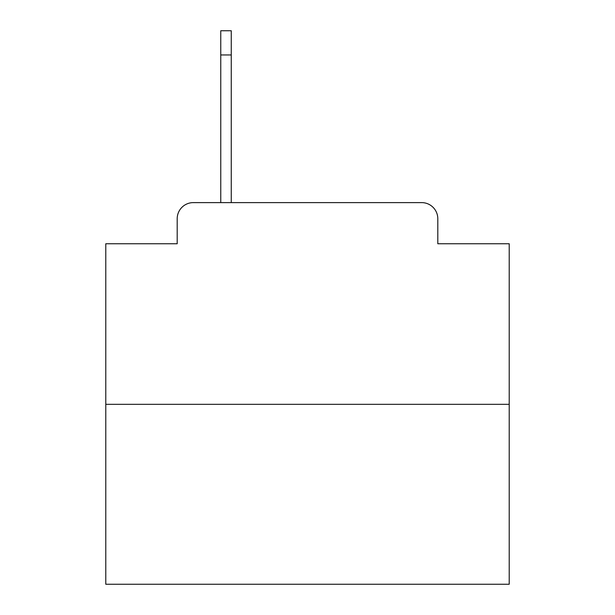 <?xml version="1.0" encoding="UTF-8"?>
<svg xmlns="http://www.w3.org/2000/svg" width="615" height="615" viewBox="0 0 615 615"><rect width="100%" height="100%" fill="white"/><g stroke="black" fill="none" stroke-linecap="round" stroke-linejoin="round"><path stroke-width="0.92" d="M177.197 218.748L177.197 243.755L177.197 218.748A16.136 16.136 0 0 1 193.333 202.612L220.762 202.612L220.762 30.75L231.255 30.75L231.255 202.612L244.562 202.612M509.212 404.324L105.788 404.324L105.788 584.25L509.212 584.25L509.212 243.755L437.803 243.755L437.803 218.748A16.136 16.136 0 0 0 421.667 202.612L193.333 202.612M105.788 404.324L105.788 243.755L177.197 243.755M370.438 202.612L421.667 202.612M437.803 243.755L437.803 218.748M231.255 54.958L220.762 54.958"/></g></svg>
